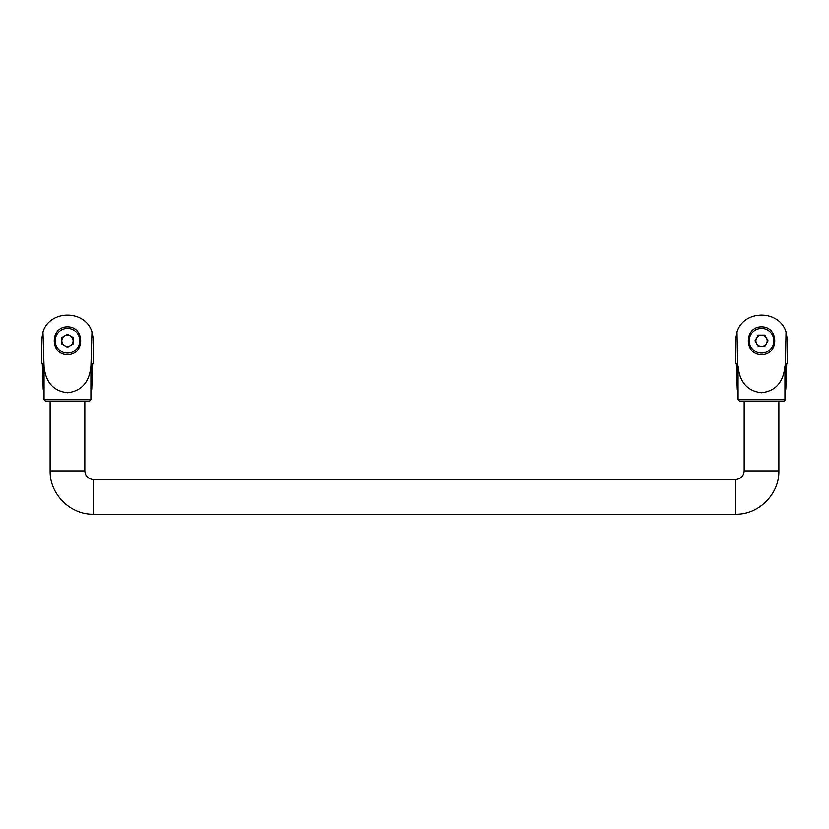 <?xml version="1.0" encoding="UTF-8"?>
<svg xmlns="http://www.w3.org/2000/svg" width="829" height="829" viewBox="0 0 829 829"><rect width="100%" height="100%" fill="white"/><g stroke="black" fill="none" stroke-linecap="round" stroke-linejoin="round"><path stroke-width="1.24" d="M761.519 346.398A5.637 5.637 0 0 0 766.41 337.942A5.637 5.637 0 0 0 756.639 337.942A5.637 5.637 0 0 0 761.519 346.398M64.662 345.641A5.637 5.637 0 0 0 73.118 340.76A5.637 5.637 0 0 0 64.662 335.869A5.637 5.637 0 0 0 64.662 345.641M755.012 340.76L758.266 346.398L764.784 346.398L768.037 340.76L764.784 335.123L758.266 335.123L755.012 340.76M761.519 328.439A12.321 12.321 0 0 1 772.193 346.916A12.321 12.321 0 0 1 750.856 346.916A12.321 12.321 0 0 1 761.519 328.439M67.481 334.242L61.833 337.507L61.833 344.014L67.481 347.268L73.118 344.014L73.118 337.507L67.481 334.242M738.079 389.34L737.261 389.34L736.339 363.33L735.52 363.33L735.52 339.776L737.022 331.963L738.079 389.34L738.079 366.107M90.921 389.34L90.9 366.107L90.9 389.34L91.739 389.34L92.661 363.33L93.48 363.33L93.48 339.776L91.978 331.963C85.097 309.507 49.813 309.528 42.963 332.004L41.45 340.76L41.45 363.33L42.269 363.33L43.201 389.34L44.051 389.34L44.051 366.107L44.051 399.754L90.9 399.754L89.169 401.485L45.792 401.485L44.051 399.754M786.037 332.004L787.55 340.76L787.55 363.33L786.731 363.33L785.799 389.34L784.97 389.34L786.037 332.004C779.187 309.528 743.903 309.507 737.022 331.963M90.921 366.107L91.978 331.963M42.963 332.004L44.03 366.107C45.543 382.19 53.357 391.091 67.481 392.791C81.594 391.091 89.408 382.19 90.9 366.107M738.1 366.107C739.592 382.19 747.406 391.091 761.519 392.791C775.643 391.091 783.457 382.19 784.949 366.107L784.949 399.754C785.384 400.179 784.814 400.749 783.208 401.485L739.831 401.485L738.1 399.754L784.949 399.754M761.54 354.636C779.156 354.781 779.156 326.73 761.54 326.875C743.924 326.73 743.924 354.781 761.54 354.636M67.46 326.875C49.844 326.73 49.844 354.781 67.46 354.636C85.076 354.781 85.076 326.73 67.46 326.875M738.1 389.34L738.1 399.754M50.123 401.485L50.123 470.893L84.827 470.893C85.325 476.167 88.226 479.069 93.501 479.587L93.501 514.27L735.499 514.27L735.499 479.566C740.774 479.069 743.675 476.167 744.193 470.893L778.877 470.893L778.877 401.485M744.173 401.485L744.173 470.893M67.481 328.439A12.321 12.321 0 0 1 78.144 346.916A12.321 12.321 0 0 1 56.807 346.916A12.321 12.321 0 0 1 67.481 328.439M90.9 389.34L90.9 399.754M84.827 401.485L84.827 470.893M50.144 470.893C49.543 494.063 70.33 514.85 93.501 514.249M93.501 479.566L735.499 479.566M735.499 514.249C758.659 514.85 779.457 494.063 778.856 470.893"/></g></svg>
